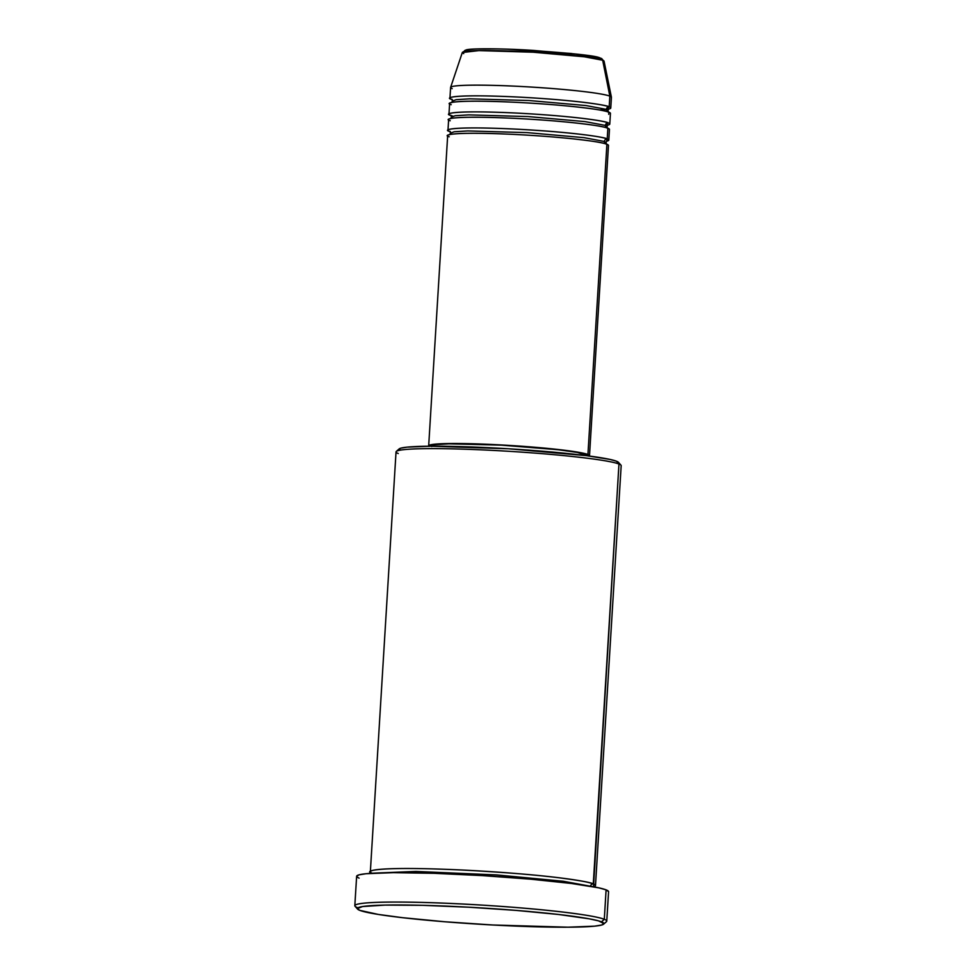 <?xml version="1.0" encoding="UTF-8"?>
<svg xmlns="http://www.w3.org/2000/svg" width="976" height="976" viewBox="0 0 976 976"><rect width="100%" height="100%" fill="white"/><g stroke="black" fill="none" stroke-linecap="round" stroke-linejoin="round"><path stroke-width="1.46" d="M606.389 109.458L609.195 106.835A2.684 2.623 -68.6 0 0 606.401 109.385L586.027 105.567L529.065 100.528L469.676 98.832L456.134 99.686L452.474 101.016L456.134 99.686L469.676 98.832L529.065 100.528L586.027 105.567L606.401 109.385A2.684 2.623 111.4 0 1 609.195 106.835L609.841 96.136L609.195 106.835A80.557 5.344 3.5 0 0 522.563 97.295A80.557 5.344 3.5 0 0 449.948 98.173A80.557 5.344 3.5 0 0 451.534 99.345L452.034 99.528A80.557 5.344 3.5 0 1 451.534 99.345A2.684 2.623 111.4 0 1 451.925 99.393A2.684 2.623 -68.6 0 0 451.534 99.345C443.726 97.38 456.378 94.196 514.511 96.88C573.071 99.735 607.719 105.176 609.195 106.835A80.557 5.344 3.5 0 1 610.769 108.007L611.415 97.307A80.557 5.344 -176.5 0 0 609.841 96.136L602.68 60.231A2.684 2.623 -68.6 0 0 601.094 58.316A2.684 2.623 111.4 0 1 602.68 60.231L604.059 61.183A71.016 4.709 -176.5 0 0 602.68 60.231L609.841 96.136A80.557 5.344 3.5 0 1 611.415 97.21L604.059 61.183L601.082 58.304A2.684 2.623 -68.6 0 0 601.07 58.304L583.502 54.912L533.262 50.398C500.115 48.312 470.517 48.397 466.162 49.898L462.319 52.521L478.874 50.593L533.189 52.216L584.38 56.791L602.68 60.231A71.016 4.709 -176.5 0 0 526.93 51.862A71.016 4.709 -176.5 0 0 462.319 52.521L463.685 53.631M450.07 131.626L449.57 131.443A2.684 2.623 111.4 0 1 449.96 131.492A2.684 2.623 -68.6 0 0 449.57 131.443C441.762 129.466 454.413 126.282 512.546 128.978C571.106 131.833 605.754 137.262 607.231 138.934A2.684 2.623 -68.6 0 0 604.437 141.483L584.063 137.665L527.101 132.614L467.711 130.93L454.169 131.772L450.509 133.102L454.169 131.772L467.711 130.93L527.101 132.614L584.063 137.665L604.437 141.483A2.684 2.623 -68.6 0 0 606.047 144.082M589.126 456.146L587.93 454.499L606.901 144.277L587.93 454.499A80.557 5.344 3.5 0 1 589.504 455.67L608.475 145.448A80.557 5.344 -176.5 0 0 606.901 144.277C605.437 142.606 570.789 137.177 512.217 134.322C454.084 131.638 441.433 134.822 449.241 136.786M605.413 125.428A2.684 2.623 -68.6 0 0 607.023 128.039A2.684 2.623 111.4 0 1 605.413 125.428L585.039 121.61L528.089 116.571L468.687 114.887L455.158 115.729L451.485 117.059L455.158 115.729L468.687 114.887L528.089 116.571L585.039 121.61L605.413 125.428A2.684 2.623 111.4 0 1 608.207 122.878A2.684 2.623 -68.6 0 0 605.413 125.428L606.938 126.563L605.413 125.428M449.57 131.443A80.557 5.344 3.5 0 1 447.984 130.259A80.557 5.344 3.5 0 1 520.598 129.381A80.557 5.344 3.5 0 1 607.231 138.934L607.877 128.234L607.231 138.934A80.557 5.344 3.5 0 1 608.804 140.105L609.463 129.405A80.557 5.344 -176.5 0 0 607.877 128.234C606.413 126.563 571.765 121.134 513.205 118.279C455.072 115.583 442.421 118.767 450.217 120.743M451.058 115.583A80.557 5.344 3.5 0 1 450.546 115.388A2.684 2.623 111.4 0 1 450.936 115.436A2.684 2.623 -68.6 0 0 450.546 115.388C442.738 113.423 455.402 110.239 513.535 112.923C572.095 115.79 606.743 121.219 608.207 122.878A80.557 5.344 3.5 0 1 609.78 124.05A80.557 5.344 3.5 0 1 607.548 125.148M607.511 111.728A2.684 2.623 111.4 0 1 606.401 109.385L607.926 110.52L606.401 109.385A2.684 2.623 -68.6 0 0 608.011 111.996M609.78 124.05L610.439 113.362A80.557 5.344 -176.5 0 0 608.865 112.191C607.389 110.52 572.741 105.091 514.181 102.236C456.048 99.54 443.397 102.724 451.205 104.688M595.494 885.537L621.175 465.662A112.777 7.479 -176.5 0 0 618.967 464.027A112.777 7.479 3.5 0 1 620.956 465.149L618.442 462.331A110.093 7.296 -176.5 0 0 616.503 461.221L618.967 464.027L593.286 883.89A2.684 2.623 -68.6 0 0 590.517 886.245A2.684 2.623 111.4 0 1 593.286 883.89A112.777 7.479 3.5 0 1 595.494 885.537A112.777 7.479 3.5 0 1 593.518 886.781L618.967 464.027A112.777 7.479 -176.5 0 0 497.687 450.656A112.777 7.479 -176.5 0 0 396.036 451.888L370.355 871.763A112.777 7.479 3.5 0 1 472.006 870.531A112.777 7.479 3.5 0 1 593.286 883.89C590.907 882.45 579.11 880.364 557.906 877.631C533.347 874.606 500.956 872.056 460.733 869.958C379.347 866.2 361.632 870.653 372.564 873.41M603.619 924.162L606.462 921.661A126.209 8.369 -176.5 0 0 604.303 919.282L601.509 921.832A123.525 8.186 3.5 0 1 603.619 924.162A123.525 8.186 3.5 0 1 488.512 924.76A123.525 8.186 3.5 0 1 359.766 910.352L378.261 914.427L402.612 917.696L445.08 921.783L492.965 925.004L567.995 927.2L594.64 926.151L601.606 925.041L603.924 923.577L598.544 920.868L589.248 918.819L558.65 914.488L516.182 910.401L468.297 907.18L422.291 905.313L385.166 905.081L362.572 906.533L357.338 908.595L359.766 910.352A123.525 8.186 3.5 0 1 357.582 909.107A123.525 8.186 3.5 0 1 464.6 906.985A123.525 8.186 3.5 0 1 601.509 921.832L604.303 919.282A126.209 8.369 3.5 0 1 606.767 921.124L608.573 891.698A126.209 8.369 -176.5 0 0 606.096 889.868L604.303 919.282L606.096 889.868A126.209 8.369 -176.5 0 0 470.371 874.911A126.209 8.369 -176.5 0 0 356.63 876.289L354.825 905.716A126.209 8.369 3.5 0 1 468.578 904.337A126.209 8.369 3.5 0 1 604.303 919.282A126.209 8.369 -176.5 0 0 464.417 904.105A126.209 8.369 -176.5 0 0 355.069 906.277L357.582 909.107M376.297 873.032L415.886 871.446L496.711 874.923L563.359 881.267L589.431 886.062L563.359 881.267L496.711 874.923L415.886 871.446L376.297 873.032M608.804 140.105A80.557 5.344 3.5 0 1 606.572 141.191L607.231 138.934A2.684 2.623 111.4 0 0 604.437 141.483L605.962 142.606L604.437 141.483A2.684 2.623 111.4 0 0 605.559 143.826M431.758 446.569L431.721 445.544L434.674 444.727L448.911 443.824L501.322 445.141L558.284 449.741L577.572 452.474L586.82 455.475A77.873 5.161 -176.5 0 0 585.295 454.377L585.234 455.511L585.295 454.377A77.873 5.161 -176.5 0 0 501.554 445.154A77.873 5.161 -176.5 0 0 431.368 445.995L431.355 446.203M610.769 108.007A80.557 5.344 3.5 0 1 608.536 109.105M608.731 114.326L608.865 112.191A80.557 5.344 -176.5 0 0 522.233 102.639A80.557 5.344 -176.5 0 0 449.619 103.517L448.972 114.216A80.557 5.344 3.5 0 1 521.574 113.338A80.557 5.344 3.5 0 1 608.207 122.878L605.413 125.501M452.998 116.156L450.546 115.388A80.557 5.344 3.5 0 1 448.972 114.216M452.181 88.645A80.557 5.344 3.5 0 1 450.619 87.376A80.557 5.344 3.5 0 1 523.929 86.632A80.557 5.344 3.5 0 1 609.841 96.136A80.557 5.344 -176.5 0 0 523.209 86.596A80.557 5.344 -176.5 0 0 450.607 87.474L449.948 98.173M466.345 51.777C459.72 50.105 470.469 47.397 519.842 49.678C570.899 53.009 597.702 55.827 600.264 58.133L571.131 53.473L507.032 49.154M495.247 48.861L476.434 48.971M466.296 49.996L465.003 50.801M357.301 907.546A126.209 8.369 3.5 0 1 354.825 905.716M356.63 876.35L358.997 874.85L366.11 873.715L393.34 872.654L434.149 873.313L482.339 875.606L530.566 879.169L571.485 883.475L598.886 887.855L606.096 889.868L608.573 891.649M359.095 878.132L357.253 877.204M372.161 873.239A112.777 7.479 3.5 0 1 370.355 871.763M398.879 449.424L400.941 448.13L407.151 447.13L430.904 446.203L508.545 448.777L586.308 455.646L610.207 459.464L616.503 461.221L618.662 462.783M428.854 446.215A80.557 5.344 3.5 0 1 428.684 445.837A80.557 5.344 3.5 0 1 501.298 444.958A80.557 5.344 3.5 0 1 587.93 454.499L575.864 451.839L553.624 449.009L493.246 444.544L442.152 443.714L432.1 444.519L429.062 445.373L429.086 446.422M606.767 146.424L606.901 144.277A80.557 5.344 -176.5 0 0 520.269 134.737A80.557 5.344 -176.5 0 0 447.667 135.615L428.684 445.837M607.755 130.369L607.877 128.234A80.557 5.344 -176.5 0 0 521.245 118.682A80.557 5.344 -176.5 0 0 448.643 119.572L447.984 130.259M398.245 453.535A112.777 7.479 3.5 0 1 396.317 451.412A112.777 7.479 3.5 0 1 501.408 450.863A112.777 7.479 3.5 0 1 618.967 464.027L616.503 461.221A110.093 7.296 -176.5 0 0 501.749 448.387A110.093 7.296 -176.5 0 0 399.147 448.911L396.317 451.412M449.582 134.761L450.509 133.102L449.79 131.345L450.387 131.614M450.57 118.718L451.485 117.059L450.778 115.29L451.363 115.571M451.546 102.675L452.474 101.016L451.754 99.247L452.339 99.515M450.619 87.376L462.319 52.521M599.642 109.995L606.401 109.397M608.841 108.861L607.926 110.52L608.634 112.277M607.865 124.904L606.938 126.563L607.658 128.332M606.877 140.947L605.962 142.606L606.669 144.375"/></g></svg>
